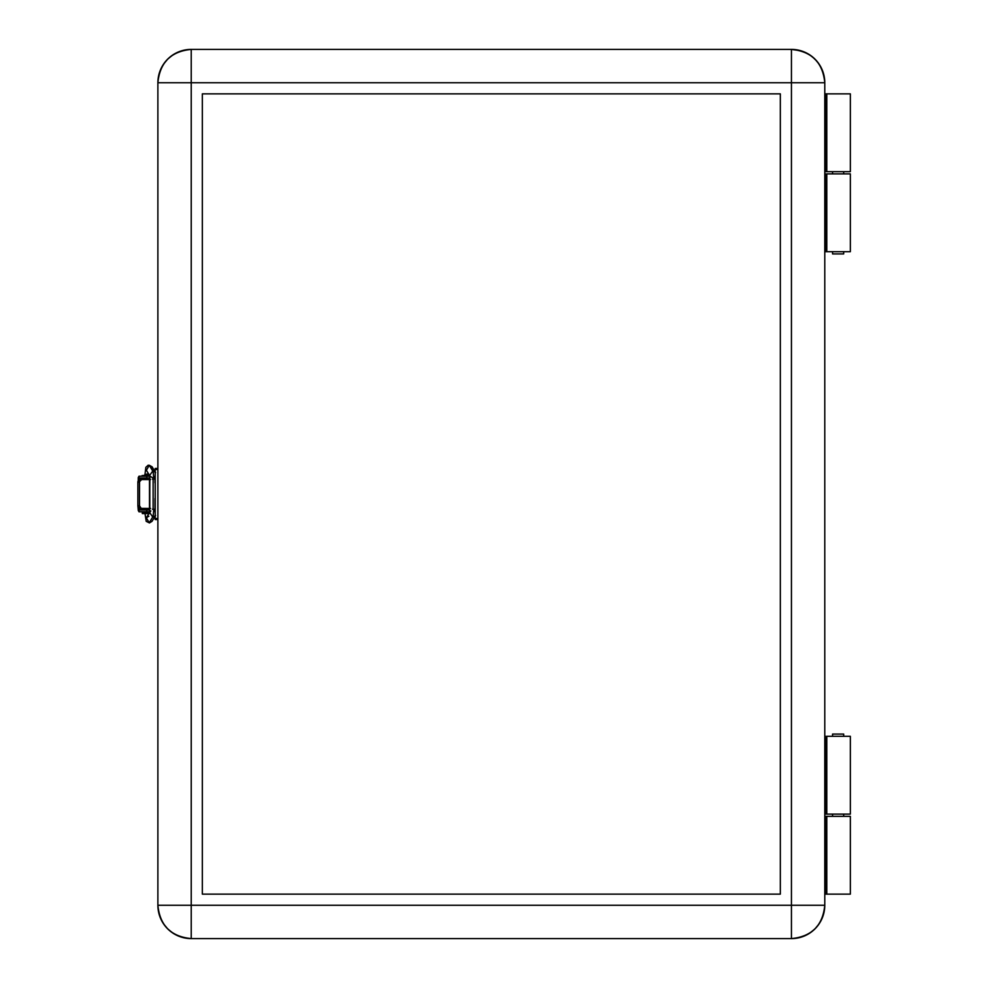 <?xml version="1.0" encoding="UTF-8"?>
<svg xmlns="http://www.w3.org/2000/svg" width="988" height="988" viewBox="0 0 988 988"><rect width="100%" height="100%" fill="white"/><g stroke="black" fill="none" stroke-linecap="round" stroke-linejoin="round"><path stroke-width="1.48" d="M832.563 171.665L832.563 173.888L832.563 171.665M832.563 251.693L832.563 253.916L843.678 253.916L843.678 251.693L843.678 253.916L832.563 253.916L832.563 251.693M843.678 173.888L843.678 171.665L843.678 173.888M850.347 93.86L850.347 171.665L850.347 93.86L826.795 93.86L850.347 93.86M843.678 816.335L843.678 814.112L843.678 816.335M843.678 736.307L843.678 734.084L832.563 734.084L832.563 736.307L832.563 734.084L843.678 734.084L843.678 736.307M832.563 814.112L832.563 816.335L832.563 814.112M850.347 816.335L850.347 894.14L824.782 894.14L825.758 894.14L825.758 816.335L826.795 816.335L826.795 894.14L825.758 894.14L825.758 816.335L824.782 816.335L826.795 816.335L826.795 894.14L850.347 894.14L850.347 816.335L826.795 816.335L850.347 816.335M139.432 509.005L149.793 509.005L139.432 509.005L139.432 508.351M146.323 478.995L139.432 478.995L146.323 478.995M824.782 93.86L826.795 93.86L826.795 171.665L825.758 171.665L825.758 93.86L824.782 93.86M824.782 905.255L824.153 911.763L822.251 918.013L819.163 923.78L815.026 928.831L809.962 932.981L804.207 936.056L797.946 937.958L791.437 938.6L797.946 937.958L804.207 936.056L809.962 932.981L815.026 928.831L819.163 923.78L822.251 918.013L824.153 911.763L824.782 905.255L824.782 82.745L824.153 76.237L824.782 82.745C822.806 62.491 811.691 51.376 791.437 49.4L797.946 50.042L804.207 51.944L809.962 55.019L815.026 59.169L819.163 64.22L822.251 69.987L824.153 76.237L820.855 67.023L817.224 61.589L812.593 56.971L807.159 53.34L801.12 50.833L791.437 49.4L791.437 905.255L157.882 905.255C159.858 925.509 170.973 936.624 191.227 938.6L184.731 937.958L178.47 936.056L172.702 932.981L167.651 928.831L163.502 923.78L160.427 918.013L158.525 911.763L157.882 905.255L158.525 911.763L160.427 918.013L163.502 923.78L167.651 928.831L172.702 932.981L178.47 936.056L184.731 937.958L191.227 938.6L191.227 82.745L157.882 82.745L158.525 76.237L160.427 69.987L163.502 64.22L167.651 59.169L172.702 55.019L178.47 51.944L184.731 50.042L191.227 49.4L184.731 50.042L178.47 51.944L172.702 55.019L167.651 59.169L163.502 64.22L160.427 69.987L158.525 76.237L157.882 82.745L157.882 905.255L191.227 905.255L191.227 938.6A33.345 33.345 0 0 1 157.882 905.255L157.882 82.745A33.345 33.345 0 0 1 191.227 49.4C170.973 51.376 159.858 62.491 157.882 82.745L824.782 82.745L791.437 82.745L791.437 49.4A33.345 33.345 0 0 1 824.782 82.745L824.782 905.255L191.227 905.255L191.227 49.4L191.227 82.745L791.437 82.745L791.437 938.6L791.437 905.255L824.782 905.255A33.345 33.345 0 0 1 791.437 938.6L191.227 938.6L791.437 938.6C811.691 936.624 822.806 925.509 824.782 905.255M824.782 171.665L825.758 171.665L825.758 93.86L826.795 93.86L826.795 171.665L850.347 171.665L824.782 171.665M146.99 475.549L146.99 476.216L146.99 475.549L149.583 475.549L146.99 475.549L146.99 473.993L146.99 475.549L142.099 475.549L146.99 475.549M146.99 477.994L146.99 478.995L146.99 477.994M146.99 509.005L146.99 510.006L146.99 509.005M149.447 512.673L146.99 512.673L146.99 511.784L146.99 513.562L148.916 513.562M137.875 485.33L137.875 504.448M149.756 511.784L138.999 511.784L146.767 511.784L146.767 510.006L138.987 510.006L146.767 510.006L146.767 511.784L149.694 511.784M138.999 476.216L146.767 476.216L138.999 476.216L138.987 477.994L146.767 477.994L146.767 476.216L149.756 476.216M138.987 476.537A1.778 1.754 90 0 0 138.246 477.994L138.246 480.724L138.357 477.352L139.222 476.401M140 477.994L140 478.995L140 477.994M149.694 476.216L146.767 476.216L146.767 477.994L149.781 477.994L138.999 477.994M138.246 507.276L138.246 510.006L137.875 505.782L139.506 505.782L139.506 482.218L137.875 482.218L137.875 505.782L137.875 482.218L139.506 482.218A2.668 2.112 -90 0 1 141.617 479.551L140 479.551A2.668 2.112 90 0 0 137.875 482.218L138.826 479.995L141.617 479.551L139.543 481.699L139.506 505.782L137.875 505.782A2.668 2.112 90 0 0 140 508.45L138.234 507.264M149.781 510.006L146.767 510.006L149.781 510.006M139.222 511.599L138.246 510.006A1.778 1.754 90 0 0 138.987 511.463M140 509.005L140 510.006L140 509.005M149.583 513.562L142.321 513.562L146.99 513.562L146.99 512.673L142.321 512.673L149.583 512.673M145.001 474.228L145.853 467.336L148.2 465.2L152.164 466.892L149.262 465.249L152.757 471.066L155.215 472.116L153.14 471.091L153.795 479.118L153.14 471.091L149.262 465.249L146.409 470.263L149.892 476.08L149.596 512.611L150.843 510.969M155.61 472.647L152.127 466.83L149.262 465.249M153.795 509.265L154.993 509.265L153.795 509.265L153.103 516.971L153.795 509.265L153.128 509.265L153.795 509.265M153.128 479.118L153.128 509.265L153.128 479.118L152.461 479.118L153.795 479.118L153.128 479.118M154.993 479.118L153.795 479.118M149.855 511.994L146.372 517.811L149.225 522.813L152.72 516.996L155.215 515.909L152.72 516.996L149.225 522.813L152.09 521.232L155.573 515.415M145.001 513.562L146.212 521.343L149.46 522.924L152.029 521.331M148.398 514.415L148.348 513.562L148.398 514.415M148.842 516.255L146.446 517.687M152.72 516.996L149.62 512.476L152.72 516.996M152.461 509.265L153.128 509.265M149.608 475.45L152.757 471.066L149.608 475.45M152.362 477.636L149.892 476.068M154.993 511.784L154.993 498.446L155.215 511.784M154.993 482.885L154.993 476.216L154.993 482.885M826.795 736.307L826.795 814.112L850.347 814.112L850.347 736.307L826.795 736.307L826.795 814.112L824.782 814.112L825.758 814.112L825.758 736.307L825.758 814.112L850.347 814.112L850.347 736.307L826.795 736.307M826.795 173.888L826.795 251.693L850.347 251.693L850.347 173.888L826.795 173.888L826.795 251.693L824.782 251.693L825.758 251.693L825.758 173.888L825.758 251.693L850.347 251.693L850.347 173.888L826.795 173.888M202.342 93.86L780.322 93.86L202.342 93.86L202.342 894.14L202.342 93.86L202.342 894.14L780.322 894.14L780.322 93.86L780.322 894.14L202.342 894.14L780.322 894.14L780.322 93.86L202.342 93.86M824.782 173.888L825.758 173.888L824.782 173.888M824.782 736.307L825.758 736.307L824.782 736.307M147.879 508.45L141.617 508.45A2.668 2.112 -90 0 1 139.506 505.782L141.21 508.4L149.497 508.45L149.497 479.551L141.617 479.551L147.879 479.551M149.793 508.45L149.793 479.551M150.522 479.551L141.617 479.551M791.437 49.4L191.227 49.4L791.437 49.4M140 508.45L150.522 508.45M155.215 468.436L155.215 469.473L157.882 469.473L155.215 469.473L155.215 468.436L157.882 468.436M155.215 519.565L155.215 469.473L155.215 519.565L157.882 519.565M157.882 518.527L155.215 518.527L157.882 518.527M139.432 478.995L139.432 479.649M148.756 474.178L146.99 473.993L142.099 476.216M143.655 511.784L142.766 512.673M138.987 511.784L138.987 510.006M142.321 512.673L142.321 513.562M143.655 477.994L143.655 478.995M143.655 509.005L143.655 510.006"/></g></svg>
